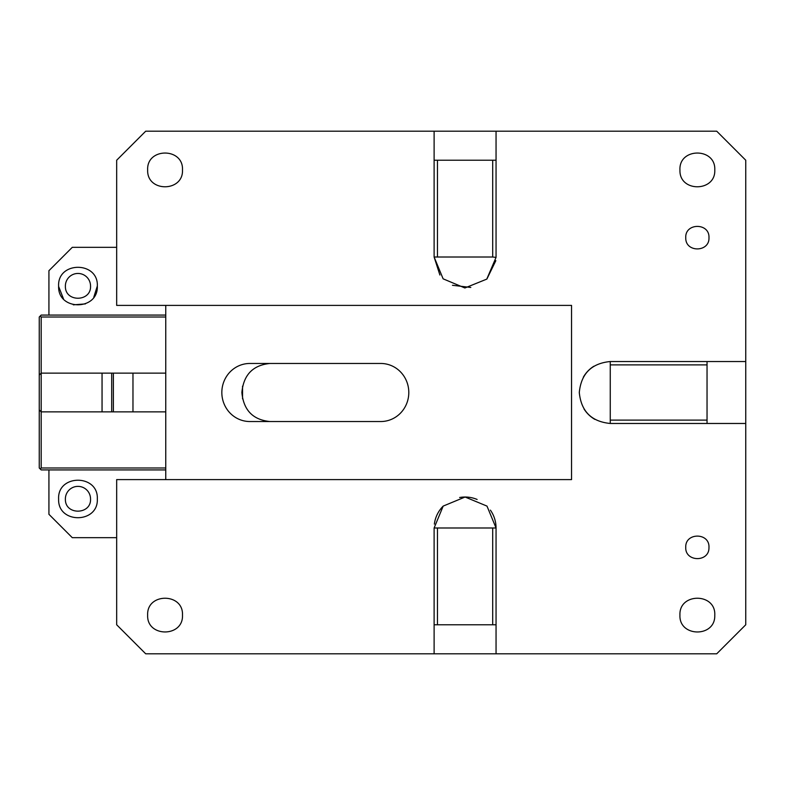 <?xml version="1.0" encoding="UTF-8"?>
<svg xmlns="http://www.w3.org/2000/svg" width="785" height="785" viewBox="0 0 785 785"><rect width="100%" height="100%" fill="white"/><g stroke="black" fill="none" stroke-linecap="round" stroke-linejoin="round"><path stroke-width="1.18" d="M269.922 421.535C252.888 419.818 243.536 410.133 241.878 392.5C243.536 374.867 252.888 365.182 269.922 363.465M249.885 421.535A29.035 28.044 90 0 1 221.831 392.5A29.035 28.044 90 0 1 249.885 363.465L380.754 363.465A29.035 28.044 90 0 1 408.799 392.5A29.035 28.044 90 0 1 380.754 421.535L249.885 421.535M434.115 131.193L145.706 131.193L116.671 160.228L116.671 305.394L571.549 305.394L571.549 479.606L116.671 479.606L116.671 624.772L145.706 653.807L716.715 653.807L745.75 624.772L745.75 160.228L716.715 131.193L434.115 131.193L434.115 160.228L492.705 160.228L492.705 257.009L434.115 257.009L443.123 278.832L464.887 287.977L486.778 279.117L496.051 257.392L492.705 257.009M165.753 479.606L165.753 305.394M496.051 257.009L496.051 131.193M434.115 624.772L434.115 527.991L443.191 506.089L465.083 497.023L486.985 506.099L496.051 527.991L492.705 527.991L492.705 624.772L434.115 624.772L434.115 653.807M496.051 653.807L496.051 624.772L492.705 624.772M745.75 361.532L610.259 361.532C591.448 363.367 581.126 373.689 579.291 392.5C581.126 411.311 591.448 421.633 610.259 423.468L745.75 423.468M147.649 615.097C146.569 592.626 183.562 592.626 182.483 615.097C183.562 637.567 146.569 637.567 147.649 615.097M685.747 547.351C685.03 532.367 709.689 532.367 708.973 547.351L708.963 547.734C709.198 562.492 685.02 562.08 685.747 547.351M679.938 615.097C678.858 592.626 715.861 592.626 714.782 615.097L714.772 615.479C715.37 637.724 678.848 637.322 679.938 615.097M679.947 170.296C679.349 192.531 715.871 192.129 714.782 169.903C715.861 147.433 678.858 147.433 679.938 169.903L679.947 170.296M685.756 238.041C685.521 252.79 709.699 252.387 708.973 237.649C709.689 222.665 685.03 222.665 685.747 237.649L685.756 238.041M147.649 170.296C147.06 192.531 183.572 192.129 182.483 169.903C183.562 147.433 146.569 147.433 147.649 169.903L147.649 170.296M434.115 160.228L434.115 257.009L439.885 275.015M452.464 285.289L470.804 287.447M486.935 278.95L495.835 260.669M496.051 624.772L496.051 527.991A30.968 30.968 0 0 0 490.389 510.132M477.113 499.456A30.968 30.968 0 0 0 459.647 497.504M443.231 506.05A30.968 30.968 0 0 0 434.36 524.086M583.981 408.887A30.968 30.968 0 0 0 594.883 419.386M593.872 366.222A30.968 30.968 0 0 0 583.373 377.134M496.051 160.228L492.705 160.228M437.471 257.009L437.471 160.228M437.471 624.772L437.471 527.991L492.705 527.991M434.115 527.991L437.471 527.991M610.259 361.532L610.259 364.888L707.04 364.888L707.04 361.532M610.259 364.888L610.259 423.468M707.04 423.468L707.04 364.888M707.04 420.112L610.259 420.112M242.545 386.171L242.545 398.829M116.671 247.324L72.289 247.324L48.925 270.697L48.925 315.079M58.61 286.044C57.403 261.071 98.517 261.071 97.32 286.044C98.527 310.762 57.894 311.174 58.61 286.427L58.61 286.044C57.413 261.071 98.517 261.071 97.32 286.044L93.807 297.152M48.925 469.921L48.925 514.303L72.289 537.676L116.671 537.676M65.381 286.044A12.58 12.58 0 0 1 77.96 273.455A12.58 12.58 0 0 1 90.54 286.044C91.335 302.019 65.086 302.431 65.391 286.427L65.381 286.044M65.381 498.956A12.58 12.58 0 0 1 77.96 486.376A12.58 12.58 0 0 1 90.54 498.956C91.335 514.94 65.086 515.343 65.391 499.348L65.381 498.956M85.418 303.903L73.309 304.835M63.487 298.889L58.61 286.427M58.61 498.956C57.403 473.993 98.517 473.983 97.32 498.956C98.527 523.683 57.894 524.086 58.61 499.348L58.61 498.956M165.753 315.079L41.183 315.079L39.25 317.012L39.25 409.917L41.183 411.86L111.686 411.86L111.686 373.14L41.183 373.14L41.183 317.012L165.753 317.012M165.753 373.14L111.686 373.14M165.753 411.86L111.686 411.86M39.25 409.917L39.25 467.988L40.221 468.959L41.183 467.988L41.183 373.14L39.25 375.083M41.183 467.988L165.753 467.988M165.753 469.921L41.183 469.921L40.221 468.959M40.221 316.041L41.183 317.012M132.969 411.86L132.969 373.14M102.05 373.14L102.05 411.86M113.383 411.86L113.383 373.14"/></g></svg>

